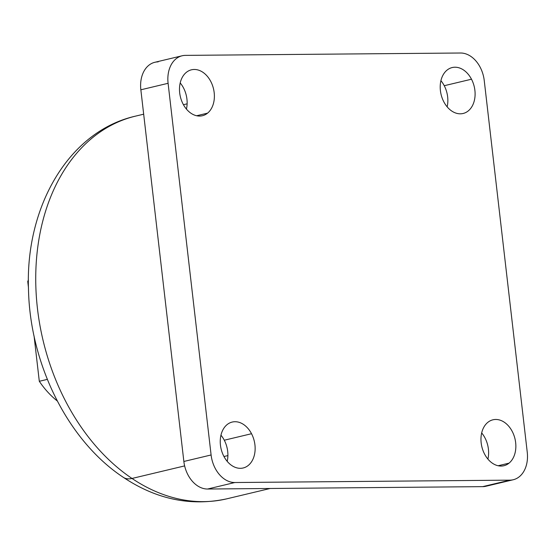 <?xml version="1.0" encoding="UTF-8"?>
<svg xmlns="http://www.w3.org/2000/svg" width="555" height="555" viewBox="0 0 555 555"><rect width="100%" height="100%" fill="white"/><g stroke="black" fill="none" stroke-linecap="round" stroke-linejoin="round"><path stroke-width="0.83" d="M471.493 79.212L444.25 85.713A23.608 17.038 76.6 0 0 440.913 80.683A23.608 17.038 -103.4 0 1 444.25 85.713L471.493 79.212A23.608 17.038 -103.4 0 1 463.134 113.477A23.608 17.038 -103.4 0 1 443.813 101.815A23.608 17.038 -103.4 0 1 452.179 67.55A23.608 17.038 -103.4 0 1 471.493 79.212A23.608 17.038 76.6 0 0 447.025 70.138A23.608 17.038 76.6 0 0 443.813 101.815A23.608 17.038 76.6 0 0 468.288 110.889A23.608 17.038 76.6 0 0 471.493 79.212M447.15 106.837A23.608 17.038 76.6 0 0 444.25 85.713A23.608 17.038 -103.4 0 1 447.15 106.837M39.301 381.285A84.304 60.849 76.6 0 0 57.29 400.981A84.304 60.849 -103.4 0 1 39.301 381.285L34.063 335.99L39.301 381.285L47.328 379.377L39.301 381.285M27.75 281.434L28.451 287.497L27.75 281.434A84.304 60.849 -103.4 0 1 28.423 279.942A84.304 60.849 76.6 0 0 27.75 281.434L28.409 281.281L27.75 281.434M207.57 113.144A23.608 17.038 -103.4 0 1 202.408 115.731A23.608 17.038 -103.4 0 1 181.513 100.504A23.608 17.038 -103.4 0 1 186.3 72.393A23.608 17.038 -103.4 0 1 191.461 69.805A23.608 17.038 -103.4 0 1 212.357 85.033A23.608 17.038 -103.4 0 1 207.57 113.144L196.643 115.745L207.57 113.144A23.608 17.038 76.6 0 0 210.775 81.467A23.608 17.038 76.6 0 0 186.3 72.393A23.608 17.038 76.6 0 0 183.095 104.069A23.608 17.038 76.6 0 0 207.57 113.144M186.431 109.092A23.608 17.038 76.6 0 0 180.195 82.938A23.608 17.038 -103.4 0 1 186.431 109.092M251.533 433.719A23.608 17.038 -103.4 0 1 243.166 467.983A23.608 17.038 -103.4 0 1 223.852 456.321A23.608 17.038 -103.4 0 1 232.219 422.057A23.608 17.038 -103.4 0 1 251.533 433.719L224.289 440.219L251.533 433.719A23.608 17.038 76.6 0 0 227.057 424.644A23.608 17.038 76.6 0 0 223.852 456.321A23.608 17.038 76.6 0 0 248.328 465.395A23.608 17.038 76.6 0 0 251.533 433.719M227.189 461.344A23.608 17.038 76.6 0 0 224.289 440.219A23.608 17.038 76.6 0 0 220.952 435.189A23.608 17.038 -103.4 0 1 224.289 440.219A23.608 17.038 -103.4 0 1 227.189 461.344M509.046 463.141L498.119 465.749L509.046 463.141A23.608 17.038 -103.4 0 1 503.891 465.728A23.608 17.038 -103.4 0 1 482.989 450.5A23.608 17.038 -103.4 0 1 487.783 422.39A23.608 17.038 -103.4 0 1 492.937 419.802A23.608 17.038 -103.4 0 1 513.833 435.03A23.608 17.038 -103.4 0 1 509.046 463.141A23.608 17.038 76.6 0 0 512.251 431.464A23.608 17.038 76.6 0 0 487.783 422.39A23.608 17.038 76.6 0 0 484.57 454.066A23.608 17.038 76.6 0 0 509.046 463.141M487.907 459.089A23.608 17.038 76.6 0 0 481.671 432.935A23.608 17.038 -103.4 0 1 487.907 459.089M513.243 479.749A28.104 20.285 76.6 0 0 527.25 452.235A28.104 20.285 -103.4 0 1 509.927 480.151A28.104 20.285 76.6 0 0 513.243 479.749L485.993 486.242A28.104 20.285 -103.4 0 1 482.683 486.645L509.927 480.151L234.841 482.524L509.927 480.151L482.683 486.645L207.598 489.024L234.841 482.524A28.104 20.285 -103.4 0 1 211.101 454.968A28.104 20.285 76.6 0 0 234.841 482.524L207.598 489.024A28.104 20.285 -103.4 0 1 183.858 461.469L211.101 454.968L168.096 83.299L211.101 454.968L183.858 461.469L140.852 89.799L168.096 83.299A28.104 20.285 -103.4 0 1 185.419 55.382L460.511 53.009L185.419 55.382A28.104 20.285 76.6 0 0 182.109 55.784A28.104 20.285 76.6 0 0 168.096 83.299L140.852 89.799A28.104 20.285 -103.4 0 1 154.866 62.285L182.109 55.784M527.25 452.235L484.244 80.565L527.25 452.235M460.511 53.009A28.104 20.285 -103.4 0 1 484.244 80.565A28.104 20.285 76.6 0 0 460.511 53.009M158.175 61.883A28.104 20.285 76.6 0 0 140.852 89.799L183.858 461.469A28.104 20.285 76.6 0 0 207.598 489.024L482.683 486.645A28.104 20.285 76.6 0 0 489.128 485.112M143.676 114.191L135.545 116.127C68.501 131.271 25.259 207.084 28.485 289.176C29.894 363.851 67.793 440.725 123.349 477.356C156.482 499.417 190.969 506.569 226.815 498.82A196.713 141.976 -103.4 0 1 132 478.459L184.635 465.902L132 478.459A196.713 141.976 -103.4 0 1 35.742 276.237A196.713 141.976 -103.4 0 1 135.545 116.127A196.713 141.976 76.6 0 0 35.742 276.237A196.713 141.976 76.6 0 0 132 478.459A28.104 15.318 123.9 0 1 123.349 477.356A28.104 15.318 -56.1 0 0 132 478.459A196.713 141.976 76.6 0 0 226.815 498.82L270.153 488.483M223.956 456.522L227.897 455.586L223.956 456.522M183.434 104.708L187.125 103.827"/></g></svg>
